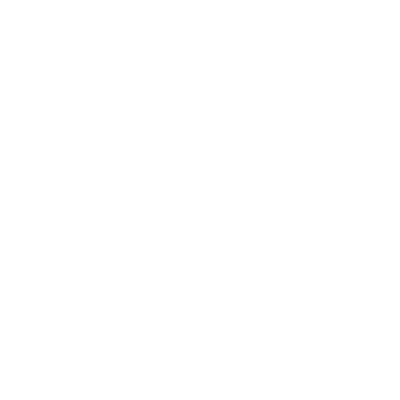 <?xml version="1.0" encoding="UTF-8"?>
<svg xmlns="http://www.w3.org/2000/svg" width="400" height="400" viewBox="0 0 400 400"><rect width="100%" height="100%" fill="white"/><g stroke="black" fill="none" stroke-linecap="round" stroke-linejoin="round"><path stroke-width="0.6" d="M20 197.145L20 202.86L380 202.86L380 197.145L20 197.145M43.4 197.145L36.2 197.145M29.9 197.145L29.9 202.86M370.1 197.145L370.1 202.86"/></g></svg>
